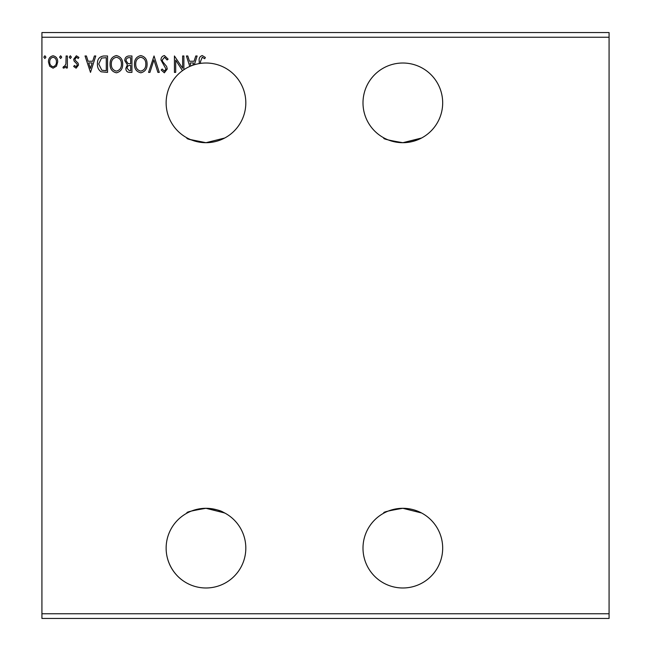<?xml version="1.0" encoding="UTF-8"?>
<svg xmlns="http://www.w3.org/2000/svg" width="651" height="651" viewBox="0 0 651 651"><rect width="100%" height="100%" fill="white"/><g stroke="black" fill="none" stroke-linecap="round" stroke-linejoin="round"><path stroke-width="0.98" d="M384.09 512.988C382.145 512.313 388.395 510.75 402.839 508.301C388.37 510.758 382.121 512.321 384.09 512.988M402.839 508.301A39.841 39.841 0 0 0 362.998 548.142A39.841 39.841 0 0 0 402.839 587.983A39.841 39.841 0 0 0 442.68 548.142A39.841 39.841 0 0 0 402.839 508.301L421.588 512.988L402.839 508.301M421.588 138.012L402.839 142.699C388.37 140.242 382.121 138.679 384.09 138.012C382.145 138.687 388.395 140.25 402.839 142.699A39.841 39.841 0 0 1 362.998 102.858A39.841 39.841 0 0 1 402.839 63.017A39.841 39.841 0 0 1 442.68 102.858A39.841 39.841 0 0 1 402.839 142.699L420.806 138.419M190.572 139.599L205.976 142.699A39.841 39.841 0 0 0 245.818 102.858A39.841 39.841 0 0 0 200.508 63.391A39.841 39.841 -90 0 0 199.247 63.586A39.841 39.841 0 0 0 168.096 115.203A39.841 39.841 0 0 0 205.976 142.699C191.508 140.242 185.258 138.679 187.228 138.012L188.009 138.419M167.144 557.044C171.042 573.539 183.346 580.822 182.54 580.358C183.33 580.79 171.083 573.604 167.144 557.044M205.976 508.301C191.508 510.758 185.258 512.321 187.228 512.988C185.283 512.313 191.532 510.75 205.976 508.301L224.725 512.988C223.903 513.476 223.293 509.627 205.976 508.301A39.841 39.841 0 0 1 245.818 548.142A39.841 39.841 0 0 1 205.976 587.983A39.841 39.841 0 0 1 166.135 548.142A39.841 39.841 0 0 1 205.976 508.301M205.976 142.699L224.725 138.012L205.976 142.699M154.027 55.986L159.283 72.391L157.908 72.391L153.921 59.949L149.933 72.391L148.558 72.391L154.027 55.986M131.941 55.986L131.941 72.391L129.622 72.391C127.124 72.269 125.863 70.91 125.846 68.322L127.384 64.84L124.789 60.641C124.805 57.931 126.099 56.385 128.662 55.986L131.941 55.986M103.737 55.986L107.545 55.986L107.545 72.391L101.157 71.797C98.496 69.95 97.259 67.346 97.447 63.985C97.259 59.249 99.359 56.58 103.737 55.986M76.118 68.184L73.685 66.475L74.426 65.45L76.037 66.711L77.257 65.1L76.956 64.01L74.1 61.096L73.685 59.241L76.346 55.774L78.942 57.402L78.218 58.509L76.484 57.247L74.946 59.176L75.247 60.323L78.12 63.196L78.519 65.043L76.118 68.184M67.37 55.986L67.37 67.973L66.109 67.973L66.109 66.207L63.92 68.184L62.96 67.777L63.562 66.5L64.123 66.711L65.914 64.132L66.109 55.986L67.37 55.986M56.474 66.199L53.065 68.184L49.671 66.207L48.443 61.951C48.41 58.549 49.956 56.491 53.065 55.774C56.189 56.491 57.727 58.541 57.695 61.951L56.474 66.199M41.924 37.237L41.924 32.55L609.076 32.55L609.076 37.237L41.924 37.237L41.924 618.45L609.076 618.45L609.076 613.763L41.924 613.763M609.076 37.237L609.076 613.763M45.92 57.142L44.87 58.509L43.82 57.142L44.87 55.774L45.92 57.142M61.699 57.142L60.641 58.509L59.591 57.142L60.641 55.774L61.699 57.142M71.366 57.142L70.316 58.509L69.266 57.142L70.316 55.774L71.366 57.142M90.505 72.391L85.037 55.986L86.412 55.986L88.097 61.243L92.711 61.243L94.395 55.986L95.77 55.986L90.505 72.391M122.689 64.115C122.779 68.794 120.704 71.691 116.456 72.814C112.118 71.797 109.986 68.933 110.068 64.197C109.986 59.51 112.086 56.637 116.358 55.563C120.638 56.596 122.746 59.444 122.689 64.115M147.085 64.115C147.175 68.794 145.1 71.691 140.852 72.814C136.515 71.797 134.383 68.933 134.464 64.197C134.383 59.51 136.482 56.637 140.754 55.563C145.035 56.596 147.142 59.444 147.085 64.115M164.434 55.563L168.121 59.151L167.095 59.982L164.524 57.247L162.229 60.03L162.644 61.642L166.632 66.483L167.274 68.982L164.345 72.814L161.179 70.031L162.164 69.022L164.361 71.13L166.013 69.055L160.968 60.006C160.992 57.548 162.148 56.067 164.434 55.563M199.247 63.586L199.247 61.316C198.742 58.338 199.743 56.417 202.249 55.563L205.342 57.459L204.707 58.72L202.258 57.247L200.508 61.479L200.508 63.391M182.508 70.666L175.689 60.152L175.689 72.391L174.427 72.391L174.427 55.986L182.63 68.192L182.63 55.986L183.891 55.986L183.891 69.698M189.775 66.459L186.414 55.986L187.789 55.986L189.474 61.243L194.079 61.243L195.772 55.986L197.139 55.986L194.332 64.758M192.802 65.263L193.542 62.927L190.019 62.927L190.987 65.946M49.704 61.935C49.655 64.482 50.778 66.076 53.073 66.711C55.368 66.076 56.491 64.482 56.434 61.935C56.491 59.404 55.368 57.841 53.073 57.247C50.77 57.833 49.647 59.396 49.704 61.935M88.642 62.927L90.408 68.436L92.165 62.927L88.642 62.927M106.284 70.707L106.284 57.67L101.548 58.085L98.708 63.985L101.825 70.251L106.284 70.707M111.329 64.197C111.272 67.956 112.957 70.259 116.399 71.13C119.825 70.218 121.501 67.883 121.428 64.123C121.485 60.388 119.808 58.102 116.399 57.247C112.94 58.094 111.248 60.413 111.329 64.197M129.37 70.707L130.68 70.707L130.68 65.45L130.037 65.45C128.149 65.434 127.173 66.386 127.108 68.298L129.37 70.707M130.045 63.765L130.68 63.765L130.68 57.67L129.24 57.67C127.23 57.638 126.172 58.631 126.05 60.641L128.035 63.57L130.045 63.765M135.725 64.197C135.668 67.956 137.353 70.259 140.803 71.13C144.229 70.218 145.897 67.883 145.824 64.123C145.881 60.388 144.213 58.102 140.803 57.247C137.337 58.094 135.644 60.413 135.725 64.197"/></g></svg>
